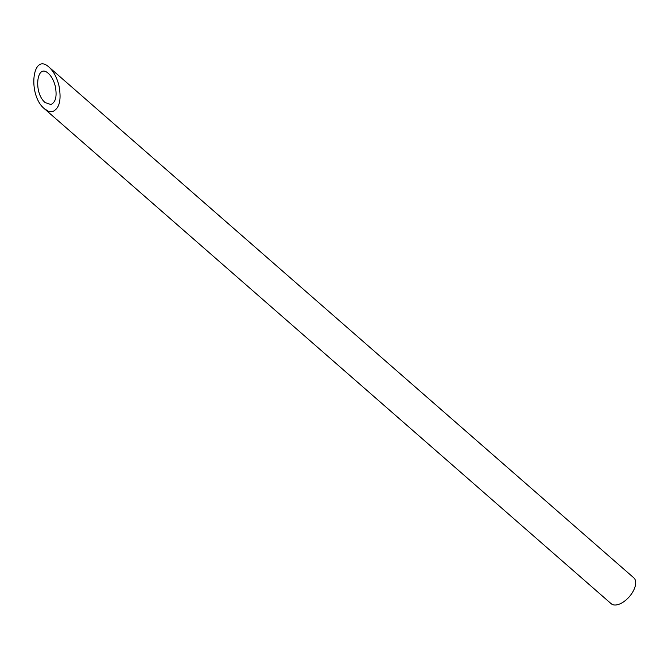 <?xml version="1.0" encoding="UTF-8"?>
<svg xmlns="http://www.w3.org/2000/svg" width="668" height="668" viewBox="0 0 668 668"><rect width="100%" height="100%" fill="white"/><g stroke="black" fill="none" stroke-linecap="round" stroke-linejoin="round"><path stroke-width="1" d="M50.801 104.534C55.694 102.413 57.181 96.284 55.26 86.155C53.816 80.569 51.536 76.336 48.422 73.463C36.631 62.4 33.208 92.894 45.148 102.546L50.801 104.534M49.123 67.234L633.798 577.82A17.184 9.051 131.1 0 1 634.6 588.124A17.184 9.051 131.1 0 1 623.369 601.993A17.184 9.051 131.1 0 1 611.187 603.713L44.447 108.784L48.572 111.297L52.521 111.614C59.51 108.583 61.64 99.833 58.893 85.362C56.83 77.379 53.574 71.334 49.123 67.234C32.281 51.428 27.388 94.981 44.447 108.784"/></g></svg>
